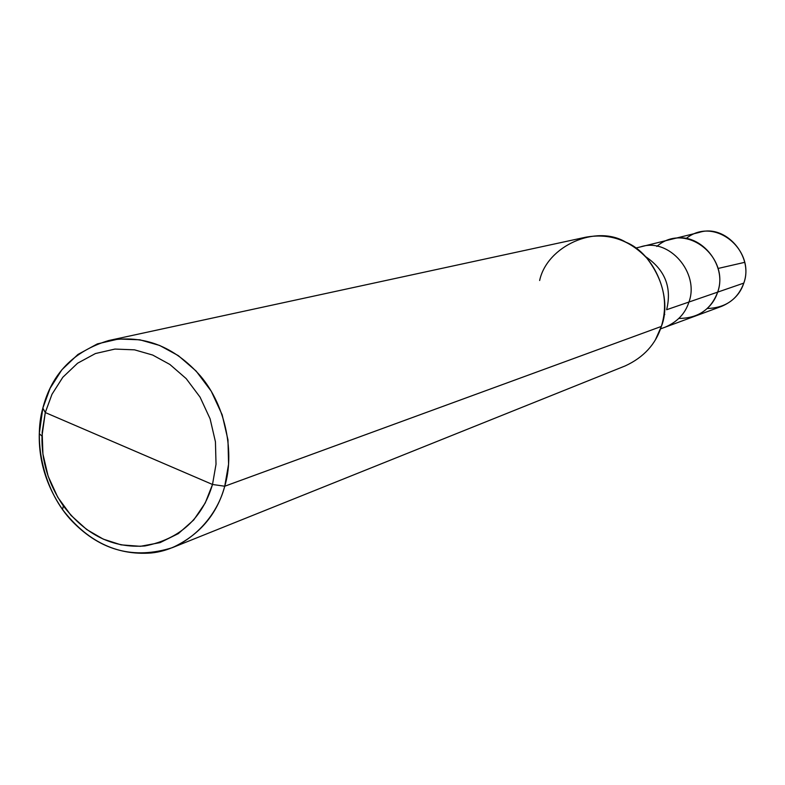 <?xml version="1.0" encoding="UTF-8"?>
<svg xmlns="http://www.w3.org/2000/svg" width="785" height="785" viewBox="0 0 785 785"><rect width="100%" height="100%" fill="white"/><g stroke="black" fill="none" stroke-linecap="round" stroke-linejoin="round"><path stroke-width="1.18" d="M635.722 248.07L640.531 246.892C669.065 237.139 699.798 273.072 688.936 302.039L717.657 292.128C714.124 303.157 706.48 311.203 694.725 316.267C706.48 311.203 714.124 303.157 717.657 292.128C730.217 257.323 685.923 220.977 656.809 246.441C685.923 220.977 730.217 257.323 717.657 292.128L688.936 302.039C699.798 273.072 669.065 237.139 640.531 246.892L699.013 232.488C725.546 223.46 753.953 256.43 743.797 283.11L717.657 292.128C711.102 309.506 698.179 318.268 678.878 318.435C698.179 318.268 711.102 309.506 717.657 292.128C728.156 264.359 698.63 229.976 671.146 239.356C698.63 229.976 728.156 264.359 717.657 292.128L743.797 283.11C755.798 250.101 714.183 215.276 685.904 238.748M664.787 314.471L664.09 314.108L664.787 314.471M707.295 308.495C725.517 307.877 737.694 299.419 743.797 283.11C740.383 293.708 733.004 301.45 721.65 306.336L665.15 327.188C677.357 321.919 685.285 313.539 688.936 302.039L666.632 309.732C672.088 287.339 664.964 269.579 645.27 256.43C664.964 269.579 672.088 287.339 666.632 309.732L688.936 302.039C685.285 313.539 677.357 321.919 665.15 327.188L660.499 328.895M108.791 340.513L585.728 237.207C609.356 233.008 629.747 240.014 646.899 258.216C663.698 280.235 668.516 302.971 661.353 326.432L224.736 486.229C216.297 519.287 186.261 549.647 151.103 552.993C116.298 555.564 86.772 541.061 62.515 509.485C46.393 485.935 38.651 460.667 39.279 433.683L42.841 408.102L45.275 412.547L41.988 436.107C41.409 460.981 48.542 484.257 63.399 505.952C85.751 535.036 112.932 548.372 144.94 545.948C179.765 539.079 202.285 518.591 212.509 484.473L205.228 502.999L193.748 519.935L178.362 533.604L160.091 542.621L140.446 546.311L121.067 544.859L103.286 539.138L86.674 529.502L71.013 515.402L57.756 497.258L48.14 476.24L42.92 453.995L42.164 432.29L45.275 412.547L212.509 484.473L216.022 464.249L215.443 441.837L210.105 418.827L200.067 397.141L186.182 378.615L169.874 364.456L152.702 355.055L134.529 349.835L114.963 349.07L95.446 353.535L77.597 363.21L62.82 377.271L51.996 394.266L45.275 412.547L42.841 408.102L50.132 388.241L61.887 369.764L77.931 354.457L97.33 343.899L118.555 339.012L139.838 339.797L159.63 345.449L178.332 355.644L196.103 371.03L211.224 391.185L222.155 414.774L227.964 439.826L228.582 464.22L224.736 486.229C234.548 454.191 226.6 406.787 200.558 376.093C174.172 346.283 143.586 334.42 108.791 340.513C73.741 351.032 51.761 373.562 42.841 408.102C33.068 442.102 43.813 492.175 72.612 521.721C101.108 550.923 134.343 559.568 172.307 547.675C199.518 534.977 216.994 514.499 224.736 486.229L212.509 484.473L45.275 412.547L51.996 394.266L62.82 377.271L77.597 363.21L95.446 353.535L114.963 349.07L134.529 349.835L152.702 355.055L169.874 364.456L186.182 378.615L200.067 397.141L210.105 418.827L215.443 441.837L216.022 464.249L212.509 484.473L224.736 486.229L661.353 326.432C672.833 298.251 654.945 253.8 625.753 242.133C596.158 224.206 547.106 245.774 539.638 280.51M655.583 339.414L661.353 326.432C655.769 344.203 643.71 357.371 625.194 365.918L172.307 547.675M718.206 268.431L744.837 262.308M62.515 509.485L63.399 505.952M39.279 433.683L41.988 436.107"/></g></svg>
